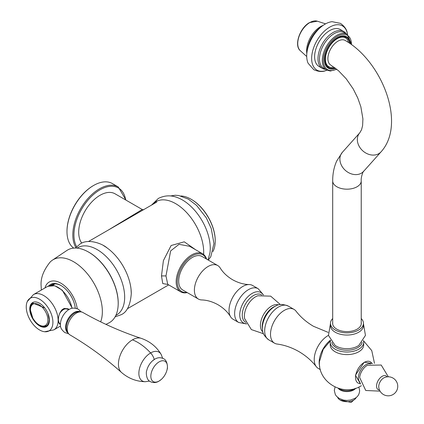 <?xml version="1.0" encoding="UTF-8"?>
<svg xmlns="http://www.w3.org/2000/svg" width="424" height="424" viewBox="0 0 424 424"><rect width="100%" height="100%" fill="white"/><g stroke="black" fill="none" stroke-linecap="round" stroke-linejoin="round"><path stroke-width="0.64" d="M186.889 292.396A21.163 12.222 -60 0 1 177.296 281.801A21.163 12.222 -60 0 1 192.263 255.884A21.163 12.222 -60 0 1 206.228 258.894M187.228 292.592A21.958 12.678 -60 0 1 180.719 291.855A21.958 12.678 -60 0 1 176.172 281.801A21.958 12.678 -60 0 1 191.701 254.914A21.958 12.678 -60 0 1 202.677 253.822A21.958 12.678 -60 0 1 206.568 259.091M167.904 284.456L162.758 283.566L161.491 275.913L163.404 260.617L171.126 245.507L184.26 241.823L195.697 249.794M156.811 202.052L121.683 222.335M143.566 209.737L142.247 209.509L108.385 230.009M142.247 209.509L115.063 193.81A30.12 17.389 120 0 0 91.849 201.882A30.12 17.389 120 0 0 78.705 232.193A30.12 17.389 120 0 0 81.747 243.106M167.74 284.361L165.975 275.913L170.633 250.918L179.034 244.325L189.687 246.323L202.677 253.822M152.306 204.654A39.633 22.88 60 0 1 183.751 209.695A39.633 22.88 60 0 1 203.695 252.195A39.633 22.88 60 0 1 203.621 254.474M208.025 259.933L209.954 252.826A39.411 22.753 -120 0 0 210.262 248.22A39.411 22.753 -120 0 0 178.25 197.918C171.487 195.003 164.851 195.183 158.338 198.453L151.516 205.11M212.943 251.533A34.084 19.679 -120 0 0 215.238 240.996L215.238 240.609A33.607 19.403 -120 0 0 191.478 199.444A33.607 19.403 -120 0 0 191.309 199.349M215.238 240.996A34.084 19.679 -120 0 0 191.139 199.254A34.084 19.679 -120 0 0 180.868 195.978M103.695 245.724A38.997 22.514 60 0 1 107.214 248.013A38.997 22.514 60 0 1 131.048 289.295A38.997 22.514 60 0 1 131.276 293.488M372.452 363.495L364.221 362.197L355.423 375.261L360.538 383.927M330.232 342.354L330.232 344.945A16.727 9.657 0 0 0 340.557 353.865A16.727 9.657 0 0 0 358.784 351.772A16.727 9.657 -0 0 0 363.686 344.945L363.686 342.354A16.727 9.657 180 0 1 358.784 349.185A16.727 9.657 180 0 1 340.557 351.279A16.727 9.657 180 0 1 330.232 342.354A16.727 9.657 180 0 1 330.534 340.53M361.354 385.686L360.904 385.951C343.583 397.081 317.878 382.432 319.426 361.646L323.236 349.291L330.471 340.726M338.829 388.469A10.303 5.952 0 0 0 354.247 389.02A10.303 5.952 0 0 0 355.084 388.469M338.219 388.278A9.514 5.491 0 0 0 353.685 389.99A9.514 5.491 0 0 0 355.694 388.278M337.668 397.389A9.514 5.491 0 0 0 344.293 401.475A9.514 5.491 0 0 0 353.685 400.086A9.514 5.491 0 0 0 356.245 397.389M332.692 322.457A14.347 8.284 0 0 0 332.612 323.327A14.347 8.284 0 0 0 336.815 329.183A14.347 8.284 0 0 0 352.45 330.98A14.347 8.284 0 0 0 361.306 323.327A14.347 8.284 0 0 0 361.227 322.457M361.227 318.556A16.488 9.519 180 0 1 363.447 323.327A16.488 9.519 180 0 1 358.619 330.058A16.488 9.519 180 0 1 340.647 332.125A16.488 9.519 180 0 1 330.471 323.327A16.488 9.519 180 0 1 332.692 318.556M330.471 323.327L330.471 325.526A16.488 9.519 -0 0 0 340.647 334.324A16.488 9.519 -0 0 0 358.619 332.257A16.488 9.519 0 0 0 363.447 325.526L363.447 323.327M363.447 323.634L365.451 335.4L358.874 345.364A15.222 8.787 180 0 1 357.718 346.111A15.222 8.787 180 0 1 335.04 345.359M331.817 342.322A15.222 8.787 0 0 0 341.839 349.726A15.222 8.787 0 0 0 357.718 347.664A15.222 8.787 0 0 0 362.101 342.322M363.384 340.53A16.727 9.657 180 0 1 363.686 342.354M359.785 132.807A14.268 11.443 -138.2 0 0 361.492 149.555A14.268 11.443 -138.2 0 0 378.764 153.684A14.268 11.443 -138.2 0 0 381.065 151.824C406.701 123.527 381.674 61.003 345.125 40.439A14.268 8.236 120 0 0 337.992 41.144A14.268 8.236 120 0 0 328.669 53.715A14.268 8.236 120 0 0 330.858 65.148L338.442 70.665L346.212 78.79L353.203 88.907L357.761 97.997L360.835 106.705L362.912 118.884L362.61 125.594L361.555 129.718L359.785 132.807L342.343 152.333A14.268 11.443 41.8 0 0 344.05 169.081A14.268 11.443 41.8 0 0 361.322 173.209A14.268 11.443 41.8 0 0 363.622 171.349C363.781 169.939 360.713 176.856 361.227 180.942A14.268 8.236 180 0 1 357.045 186.767A14.268 8.236 180 0 1 341.5 188.553A14.268 8.236 180 0 1 332.692 180.942L332.692 324.196M345.491 37.9A16.647 9.609 120 0 0 337.17 38.727A16.647 9.609 120 0 0 326.295 53.398A16.647 9.609 120 0 0 328.844 66.732A16.647 9.609 120 0 0 334.08 67.215M347.288 33.194C346.853 29.648 344.59 26.373 340.504 23.373L332.093 21.682A26.002 15.01 120 0 0 325.097 24.12A26.002 15.01 120 0 0 308.1 63.245L313.771 69.679C318.408 71.72 322.378 72.043 325.669 70.644A25.525 14.734 -60 0 1 311.762 56.016A25.525 14.734 -60 0 1 329.697 27.163A25.525 14.734 -60 0 1 347.288 33.194A25.525 14.734 -60 0 1 347.532 34.519M350.266 43.714A18.232 10.526 120 0 0 342.03 35.907A18.232 10.526 120 0 0 337.43 37.582A18.232 10.526 120 0 0 325.388 64.734A18.232 10.526 120 0 0 335.538 68.285M344.373 32.68A20.612 11.899 120 0 0 334.064 33.703A20.612 11.899 120 0 0 320.602 51.861A20.612 11.899 120 0 0 323.761 68.375L326.565 69.992A20.612 11.899 -60 0 1 323.39 53.535A20.612 11.899 -60 0 1 336.778 35.372A20.612 11.899 -60 0 1 336.868 35.319A20.612 11.899 -60 0 1 347.176 34.296L344.373 32.68M325.489 69.372A21.322 12.312 -60 0 1 322.399 68.412A21.322 12.312 -60 0 1 319.129 51.325A21.322 12.312 -60 0 1 333.057 32.537A21.322 12.312 -60 0 1 343.721 31.477A21.322 12.312 -60 0 1 346.095 33.676M343.721 31.477L340.355 29.537A21.322 12.312 120 0 0 329.697 30.592A21.322 12.312 120 0 0 315.763 49.385A21.322 12.312 120 0 0 319.034 66.467L322.399 68.412M326.931 70.193A25.525 14.734 -60 0 1 325.669 70.644M321.106 26.935A21.481 12.402 120 0 0 307.156 51.097M306.822 53.588A19.817 11.443 120 0 1 320.613 26.579A19.817 11.443 -60 0 1 323.099 25.403M349.683 43.312A17.517 10.112 120 0 0 346.191 37.296A17.517 10.112 120 0 0 337.43 38.165A17.517 10.112 120 0 0 325.987 53.604A17.517 10.112 120 0 0 328.669 67.639A17.517 10.112 120 0 0 335.013 67.893M230.592 316.776C227.778 312.101 223.607 308.105 218.074 304.771C212.53 301.697 207.06 300.086 201.676 299.938A19.34 11.167 -60 0 1 198.395 299.037A19.34 11.167 -60 0 1 195.432 283.539A19.34 11.167 -60 0 1 208.067 266.495A19.34 11.167 -60 0 1 217.735 265.541A19.34 11.167 -60 0 1 220.157 267.926C222.976 272.521 227.105 276.448 232.543 279.718C238.193 282.84 243.742 284.451 249.195 284.552A19.499 11.257 120 0 0 242.82 286.428A19.499 11.257 120 0 0 230.592 316.776A19.499 11.257 120 0 0 233.068 319.24L238.675 322.473A19.499 11.257 -60 0 1 238.675 322.473A19.499 11.257 -60 0 1 235.686 306.849A19.499 11.257 -60 0 1 248.422 289.666A19.499 11.257 -60 0 1 258.174 288.702A19.499 11.257 -60 0 1 258.184 288.707L263.415 294.844M245.851 322.394A15.852 9.153 -60 0 1 243.032 309.801A15.852 9.153 -60 0 1 253.467 295.555A15.852 9.153 -60 0 1 261.693 294.956M278.52 304.936A15.693 9.063 120 0 0 271.514 306.107A15.693 9.063 120 0 0 261.491 319.203A15.693 9.063 120 0 0 262.906 331.976M328.457 335.368A19.499 11.257 120 0 0 328.012 335.617A19.499 11.257 120 0 0 315.97 350.733A19.499 11.257 120 0 0 316.283 366.675C311.688 360.723 305.879 355.683 298.856 351.56C291.77 347.537 284.504 345.025 277.052 344.028A19.499 11.257 -60 0 1 274.545 343.186A19.499 11.257 -60 0 1 271.556 327.561A19.499 11.257 -60 0 1 284.292 310.379A19.499 11.257 -60 0 1 294.044 309.409A19.499 11.257 -60 0 1 296.026 311.158C300.616 317.115 306.425 322.155 313.453 326.279L328.107 332.368M217.735 265.541L202.041 256.478A19.34 11.167 120 0 0 192.374 257.437A19.34 11.167 120 0 0 179.739 274.482A19.34 11.167 120 0 0 182.702 289.979L198.395 299.037M319.712 366.495A19.499 11.257 -60 0 1 330.36 340.244M316.283 366.675A19.499 11.257 120 0 0 318.265 368.424L320.38 369.649M258.174 288.702L252.566 285.463A19.499 11.257 120 0 0 249.195 284.552M372.246 363.527L370.364 361.805A12.285 7.091 120 0 0 364.221 362.414A12.285 7.091 120 0 0 356.197 373.237A12.285 7.091 120 0 0 358.079 383.084L360.511 383.853M370.555 363.919A10.621 6.132 120 0 0 365.901 364.741A10.621 6.132 120 0 0 359.144 373.533A10.621 6.132 120 0 0 360.002 382.188M380.052 391.151L365.748 390.493L359.669 377.524A10.621 6.132 -60 0 1 366.347 365.96L367.438 365.26L381.197 365.038L388.336 376.798M387.086 376.867L387.064 376.841A7.929 4.574 120 0 0 382.156 376.327A7.929 4.574 120 0 0 376.729 384.319A7.929 4.574 120 0 0 379.454 390.027L379.485 390.032M378.759 387.101A7.054 4.076 -60 0 1 383.725 377.943A7.054 4.076 -60 0 1 384.181 377.704A9.514 9.514 0 0 1 396.668 381.902A9.514 9.514 0 0 1 392.995 394.548A9.514 9.514 0 0 1 378.759 387.101M75.859 247.457A37.651 21.741 -60 0 1 72.817 234.944A37.651 21.741 -60 0 1 72.817 234.753A37.651 21.741 -60 0 1 89.332 196.975A37.651 21.741 -60 0 1 118.27 186.968L112.44 183.603A37.651 21.741 120 0 0 93.614 185.468A37.651 21.741 120 0 0 66.987 231.578A37.651 21.741 120 0 0 73.707 248.119M66.987 231.578L66.987 231.191A37.174 21.465 120 0 1 93.275 185.659L93.614 185.468M115.853 315.398L116.621 314.953A38.838 22.424 -120 0 0 124.667 297.176A38.838 22.424 -120 0 0 107.712 258.089A38.838 22.424 -120 0 0 77.778 247.68L77.014 248.125M75.297 308.174A20.612 11.899 -120 0 0 60.881 285.458L60.881 285.458A20.612 11.899 -120 0 0 48.882 285.808M105.958 324.376L108.692 323.035A41.907 24.195 -120 0 0 118.158 305.163A41.907 24.195 -120 0 0 118.201 303.409A41.907 24.195 -120 0 0 88.568 252.084A41.907 24.195 -120 0 0 87.031 251.241A41.907 24.195 -120 0 0 66.822 250.505L52.401 260.172A40.741 23.521 60 0 1 84.053 270.067A40.741 23.521 60 0 1 102.354 311.608A40.741 23.521 60 0 1 100.668 321.853M118.169 304.962A41.457 23.935 -120 0 0 118.179 304.766A41.457 23.935 -120 0 0 118.217 303.033A41.457 23.935 -120 0 0 88.902 252.259A41.457 23.935 -120 0 0 87.381 251.427A41.457 23.935 -120 0 0 87.206 251.337M52.671 285.241A19.817 11.443 60 0 1 53.556 284.038M61.162 285.628A19.817 11.443 -120 0 0 51.532 284.801A19.817 11.443 -120 0 0 50.705 285.368M44.955 287.96A23.384 13.499 60 0 1 61.803 283.757A23.384 13.499 60 0 1 77.2 308.667M41.335 290.048L41.112 285.734C40.524 278.234 43.497 270.38 50.037 262.17A40.741 23.521 60 0 1 52.401 260.172M60.436 324A8.719 5.035 -60 0 1 59.233 323.788M69.043 309.483L68.206 308.873L64.21 308.423L62.143 309.621C59.556 312.716 58.295 316.304 58.358 320.374L59.487 323.978L60.431 324.169M27.269 301.581L33.448 294.601A20.373 11.761 60 0 1 33.544 294.548A20.373 11.761 60 0 1 49.242 300.007A20.373 11.761 60 0 1 58.13 320.507A20.373 11.761 60 0 1 53.912 329.83A20.373 11.761 60 0 1 53.822 329.883L44.69 331.748A18.847 10.881 60 0 1 26.251 306.891A18.847 10.881 60 0 1 27.269 301.581A18.847 10.881 60 0 1 42.183 300.998A18.847 10.881 60 0 1 52.91 322.277A18.847 10.881 60 0 1 44.69 331.748M49.391 320.247A13.87 8.008 -120 0 0 43.333 306.287A13.87 8.008 -120 0 0 32.643 302.572A13.87 8.008 -120 0 0 29.77 308.921A13.87 8.008 -120 0 0 35.828 322.881A13.87 8.008 -120 0 0 46.518 326.597A13.87 8.008 -120 0 0 49.391 320.247M46.947 326.316A13.87 8.008 60 0 1 43.147 326.507M31.037 305.534A13.87 8.008 60 0 1 33.109 302.339M67.814 308.672A8.719 5.035 -60 0 1 68.699 309.684M81.074 311.773L78.334 309.207C74.624 307.824 71.857 307.745 70.045 308.979A12.126 7.001 120 0 0 69.006 309.504A12.126 7.001 120 0 0 60.494 325.515C60.335 327.704 61.782 330.063 64.84 332.58L68.434 333.672M67.559 332.511A12.126 7.001 -60 0 1 66.404 322.648A12.126 7.001 -60 0 1 74.163 312.483A12.126 7.001 -60 0 1 79.633 311.598M154.649 359.271A11.729 6.773 120 0 0 152.481 360.861A11.729 6.773 120 0 0 146.646 370.968C146.068 371.201 145.808 379.766 150.276 381.611C153.218 383.026 156.106 382.872 158.936 381.16L161.306 379.432A11.729 6.773 -60 0 1 159.133 381.017A11.729 6.773 -60 0 1 150.838 376.231A11.729 6.773 -60 0 1 159.133 361.863A11.729 6.773 -60 0 1 167.141 369.325A11.729 6.773 -60 0 1 161.306 379.432M132.452 339.852A45.236 26.118 60 0 1 150.626 352.948A16.637 9.604 120 0 0 139.189 369.972A16.637 9.604 120 0 0 145.305 381.717C136.295 381.51 128.34 378.404 121.434 372.399L121.434 372.399A19.822 11.443 -60 0 1 119.849 356.24A19.822 11.443 -60 0 1 132.452 339.852L132.458 339.852A19.822 11.443 -60 0 1 141.113 338.31C149.767 341.288 156.435 346.625 161.115 354.326L162.662 358.264M165.975 275.913L161.491 275.913M300.293 50.689C293.768 45.501 299.874 27.799 309.446 22.626L317.322 21.2A17.156 9.906 120 0 0 309.87 22.546A17.156 9.906 120 0 0 309.748 22.62A17.156 9.906 120 0 0 298.941 36.777A17.156 9.906 120 0 0 300.293 50.689L306.722 56.514M336.587 69.107A19.817 11.443 -60 0 1 323.422 60.118A19.817 11.443 -60 0 1 337.345 36.337A19.817 11.443 -60 0 1 337.43 36.289A19.817 11.443 -60 0 1 351.443 44.552M294.044 309.409L288.214 306.043A19.499 11.257 120 0 0 288.203 306.038A19.499 11.257 120 0 0 278.467 307.013A19.499 11.257 120 0 0 265.731 324.185A19.499 11.257 120 0 0 268.705 339.815A19.499 11.257 120 0 0 268.715 339.82C264.348 336.274 262.265 332.84 262.456 329.501A17.517 10.112 -60 0 1 274.768 306.494A17.517 10.112 -60 0 1 276.151 305.784A17.517 10.112 -60 0 1 276.225 305.752L274.741 306.404A15.852 9.153 120 0 0 273.422 307.077A15.852 9.153 120 0 0 262.292 327.975A15.852 9.153 120 0 0 262.302 328.096M262.292 327.975L262.467 329.586A17.517 10.112 -60 0 1 262.456 329.501M244.669 318.779A15.693 9.063 -60 0 1 244.648 318.678A15.693 9.063 -60 0 1 255.487 296.853A15.693 9.063 -60 0 1 257.872 295.772A15.693 9.063 -60 0 1 257.967 295.74M263.156 294.855A17.517 10.112 120 0 0 252.121 293.419A17.517 10.112 120 0 0 240.079 311.333A17.517 10.112 120 0 0 246.492 323.713M76.606 246.667A36.861 21.279 -60 0 1 73.94 234.944A36.861 21.279 -60 0 1 73.94 234.758A36.861 21.279 -60 0 1 97.854 191.144A36.861 21.279 -60 0 1 125.684 199.943M30.427 309.806A12.328 7.118 60 0 1 39.14 304.771A12.328 7.118 60 0 1 47.859 319.871A12.328 7.118 -120 0 1 39.14 324.901A12.328 7.118 -120 0 1 30.427 309.806M72.001 308.333A20.373 11.761 -120 0 0 61.936 290.27A20.373 11.761 -120 0 0 47.78 286.327L54.67 285.718L62.323 290.228L72.276 308.274M60.033 312.583L63.277 309.546L65.243 308.799L67.596 309.165A8.162 4.712 120 0 0 63.515 309.568A8.162 4.712 120 0 0 63.452 309.605A8.162 4.712 120 0 0 59.609 313.58M58.586 322.553A8.162 4.712 120 0 0 59.429 323.305L60.441 323.888M69.896 334.849C62.482 329.644 67.708 317.375 74.645 313.066L74.82 312.965C77.772 311.333 80.438 311.163 82.828 312.456A12.932 7.468 120 0 0 76.389 313.113A12.932 7.468 120 0 0 76.219 313.214A12.932 7.468 120 0 0 67.92 324.593A12.932 7.468 120 0 0 69.896 334.849C88.441 345.772 105.624 358.285 121.434 372.399M161.115 354.326A16.637 9.604 -60 0 0 150.626 352.948A9.514 5.491 60 0 1 154.251 359.504M145.305 381.717L149.492 381.086M88.494 241.494L121.746 222.298M127.333 308.767L168.678 284.901M180.719 291.855L167.597 284.266M191.478 199.444L191.139 199.254M170.369 195.952L175.287 195.252L178.796 195.538L188.362 199.126L196.577 205.396L206.356 217.925L211.237 228.499L213.966 243.53L210.781 256.727L208.274 260.076M115.09 316.871L121.142 314.725C126.972 312.181 130.353 305.163 131.281 293.673L131.048 289.295M75.355 248.045L80.242 243.88C88.192 238.468 101.93 243.36 107.214 248.013M358.868 387.017L359.626 390.509C359.451 394.235 357.787 396.906 354.634 398.512L350.351 400.097L346.874 400.436L343.572 400.097L339.126 398.417L336.412 396.143L335.347 394.596L334.292 390.509L335.05 387.017M374.493 363.336L371.763 350.616L363.416 340.642M353.849 399.991L351.173 402.434L340.069 399.991M330.471 323.634L328.462 335.4L335.04 345.364M361.227 180.942L361.227 324.196M342.343 152.333L336.698 161.019C333.99 167.088 332.654 173.723 332.692 180.942M381.065 151.824L363.622 171.349M327.349 66.6L331.483 67.602L334.08 67.22M348.629 42.601L347.563 39.761L344.627 36.671M351.666 44.716L347.176 34.296M326.565 69.992L330.36 71.025L336.794 69.276M317.322 21.2L325.579 23.855M274.545 343.186L268.715 339.82M276.151 305.784C278.95 303.95 282.967 304.034 288.203 306.038M263.5 333.741L251.374 329.586L244.648 318.678M257.872 295.772L270.682 296.148L280.344 304.57M246.62 323.941L238.68 322.479M126.002 200.128L118.27 186.968M47.907 313.405L49.184 319.532C48.887 323.067 47.907 325.171 46.242 325.839L43.55 326.522L41.674 326.247L39.4 325.288L36.427 323.035L32.94 318.572L30.221 309.499C30.502 305.985 31.482 303.886 33.162 303.186L44.764 307.962M118.179 304.766L118.158 305.163M87.381 251.427L87.031 251.241M55.041 283.873L52.512 285.331M47.78 286.327L33.544 294.548M60.558 325.998L53.912 329.83M58.597 322.6L59.429 323.305M68.603 309.748L67.596 309.165M82.828 312.456C101.559 323.056 120.983 331.674 141.113 338.31M167.141 369.325C167.713 369.092 167.978 360.527 163.51 358.683C160.569 357.268 157.68 357.421 154.85 359.133L152.481 360.861"/></g></svg>
